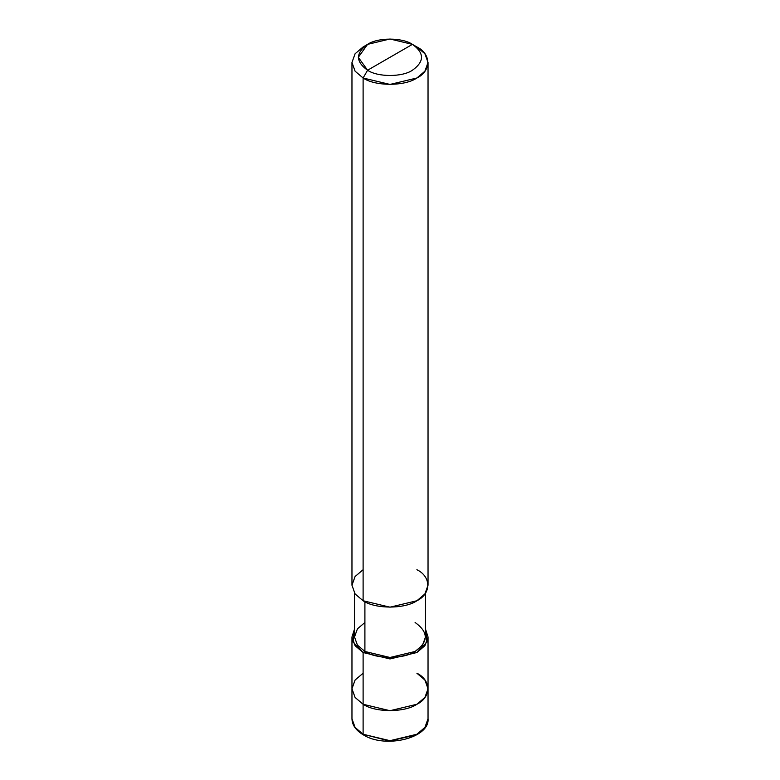 <?xml version="1.0" encoding="UTF-8"?>
<svg xmlns="http://www.w3.org/2000/svg" width="780" height="780" viewBox="0 0 780 780"><rect width="100%" height="100%" fill="white"/><g stroke="black" fill="none" stroke-linecap="round" stroke-linejoin="round"><path stroke-width="1.17" d="M363.11 734.253L390 740.688L416.89 734.253L424.905 727.447L428.035 718.731L424.905 727.447L416.89 734.253L390 740.688L363.11 734.253L390 740.727L416.89 734.292L424.905 727.486L428.035 718.76L424.905 727.486L416.89 734.292L390 740.727L363.11 734.292L355.095 727.447L351.965 718.731L355.095 727.447L363.11 734.253L355.095 727.486L351.965 718.76L355.095 727.486L363.11 734.292L363.11 704.272L355.095 697.466L351.965 688.74L355.095 697.466L363.11 704.272L390 710.707L416.89 704.272L424.905 697.466L428.035 688.74L424.905 680.024L416.89 673.218C431.398 680.209 431.398 697.281 416.89 704.272C404.791 712.647 375.209 712.647 363.11 704.272L363.11 734.253L389.581 741L415.447 735.082M351.965 636.987L355.095 645.703L363.11 652.519L352.95 641.94L354.5 629.099L351.965 636.987L351.965 718.75C352.121 725.059 355.914 730.431 363.373 734.867C385.33 748.927 429.907 737.958 428.035 718.76L428.035 688.74L424.905 697.466L416.89 704.272L390 710.707L363.11 704.272L355.095 697.466L351.965 688.74L355.095 680.024L363.11 673.218L355.095 680.024L351.965 688.74L355.095 697.466L363.11 704.272C375.209 712.647 404.791 712.647 416.89 704.272C431.398 697.281 431.398 680.209 416.89 673.218M363.11 569.702L355.095 576.508L351.965 585.224L355.095 593.95L363.11 600.756L363.11 78L367.585 70.239C377.676 77.22 402.324 77.22 412.415 70.239C424.505 61.61 424.505 52.982 412.415 44.362L367.585 70.239C355.495 61.61 355.495 52.982 367.585 44.362C377.676 37.382 402.324 37.382 412.415 44.362C424.505 52.982 424.505 61.61 412.415 70.239C402.324 77.22 377.676 77.22 367.585 70.239L412.415 44.362L390 39L367.585 44.362L358.303 57.301L367.585 70.239L363.11 78L363.11 600.756L355.095 593.95L351.965 585.224L351.965 62.478L355.095 71.194L363.11 78L355.095 71.194L351.965 62.478L355.095 53.752L363.11 46.946L355.095 53.752L351.965 62.478M363.11 652.519L363.11 704.272L363.11 652.519L390 658.944L416.89 652.519L424.905 645.703L428.035 636.987L425.5 629.099L427.05 641.94L416.89 652.519L390 658.944L363.11 652.519L364.904 651.475L363.11 652.519M364.904 622.499L357.425 628.846L354.5 636.987L357.425 645.128L364.904 651.475L357.425 645.128L354.5 636.987L354.5 593.112M425.5 593.112L425.5 636.987L422.575 645.128L415.096 651.475L390 657.481L364.904 651.475L364.904 601.731L364.904 651.475C376.194 659.295 403.806 659.295 415.096 651.475C428.639 641.813 428.639 632.161 415.096 622.499M428.035 62.478L424.905 53.752L416.89 46.946C431.398 53.937 431.398 71.009 416.89 78C404.791 86.375 375.209 86.375 363.11 78L390 84.435L416.89 78L424.905 71.194L428.035 62.478L428.035 585.224L424.905 593.95L416.89 600.756L390 607.191L363.11 600.756C375.209 609.131 404.791 609.131 416.89 600.756C431.398 593.765 431.398 576.693 416.89 569.702M416.89 46.946L412.415 44.362L416.89 46.946M363.11 46.946L367.585 44.362M428.035 688.74L428.035 636.987"/></g></svg>

